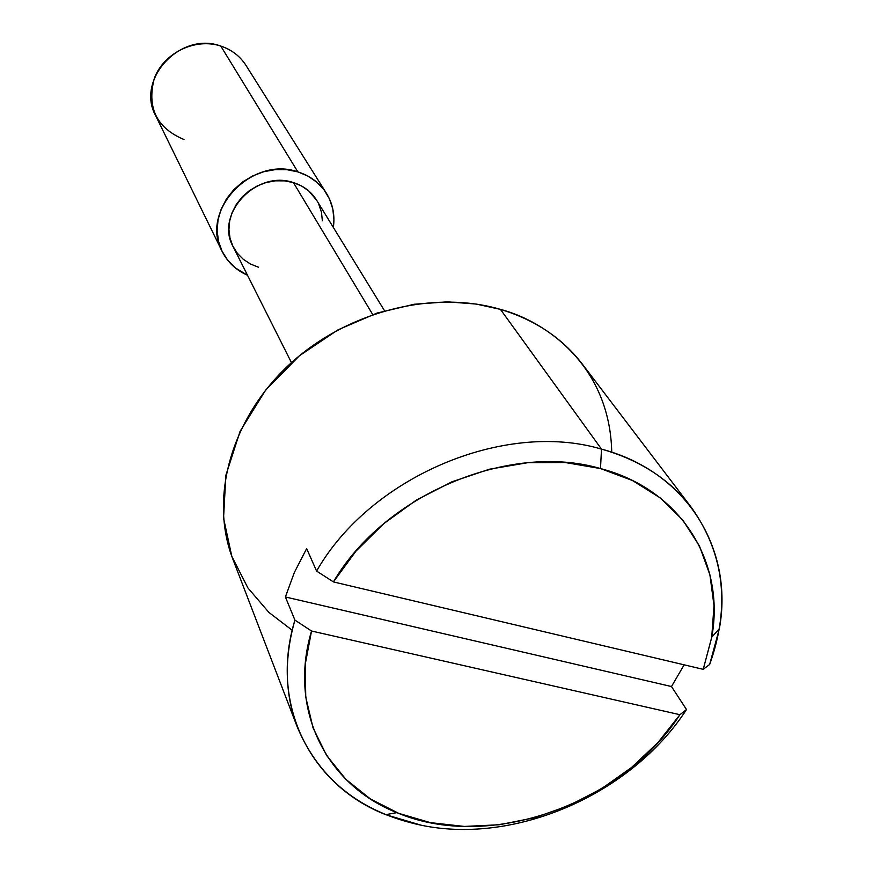<?xml version="1.0" encoding="UTF-8"?>
<svg xmlns="http://www.w3.org/2000/svg" width="873" height="873" viewBox="0 0 873 873"><rect width="100%" height="100%" fill="white"/><g stroke="black" fill="none" stroke-linecap="round" stroke-linejoin="round"><path stroke-width="1.31" d="M316.604 571.073L333.421 581.909C384.546 494.369 509.505 441.847 600.482 468.561L601.508 449.126C504.256 420.131 370.174 476.942 316.604 571.073C370.174 476.942 504.256 420.131 601.508 449.126C639.876 459.984 669.875 479.473 691.503 507.617C724.394 554.159 730.45 606.451 709.662 664.462L719.341 628.767C734.029 549.259 686.865 471.507 601.508 449.126L500.458 309.38L601.508 449.126L600.482 468.561L565.137 462.515L527.685 462.701L489.458 469.205L451.832 481.852L416.181 500.207L383.825 523.614L355.911 551.19L333.421 581.909L703.212 669.34L711.702 637.519L714.005 605.687L709.913 574.827L699.426 545.931L682.73 519.992L660.217 497.916L632.521 480.532L600.482 468.561C680.809 489.327 725.496 562.212 711.757 637.159L703.212 669.34L709.662 664.462L703.212 669.34L333.421 581.909L316.604 571.073L306.641 548.593L316.604 571.073M686.505 709.542C631.877 793.852 515.79 844.966 421.353 825.247C515.79 844.966 631.877 793.852 686.505 709.542L679.936 714.714L311.53 631.015L305.201 664.549L305.757 697.167L313.025 727.798L326.622 755.483L345.948 779.393L370.272 798.86L398.743 813.385L430.422 822.639L464.305 826.436L499.378 824.756L534.625 817.706L569.043 805.55L601.672 788.635L631.583 767.454L657.936 742.585L679.936 714.714C621.325 804.775 488.465 851.753 396.866 812.632C326.458 785.067 287.948 709.684 311.53 631.015L294.921 620.103C269.135 704.413 310.45 785.34 385.746 814.662L421.353 825.247C360.996 812.425 319.66 779.764 297.366 727.253C284.827 694.111 284.009 658.395 294.921 620.103L285.395 596.979L294.343 572.492L306.641 548.593L294.343 572.492L285.395 596.979L671.49 686.538L686.505 709.542L679.936 714.714L311.53 631.015L294.921 620.103L285.395 596.979L671.49 686.538L686.505 709.542M684.137 664.833L671.49 686.538L684.137 664.833M691.503 507.617L582.389 364.183C562.343 338.102 535.029 319.834 500.458 309.38C544.741 320.926 609.889 364.707 611.744 452.203M384.524 310.755L316.583 200.135C311.235 191.634 303.52 185.796 293.426 182.61L372.716 314.531L293.426 182.61L301.556 185.993L308.671 190.881L316.692 200.31M297.857 171.872C310.242 175.811 319.769 182.959 326.437 193.315C332.777 203.682 335.079 215.053 333.355 227.438L333.933 219.723L332.831 209.127L329.547 199.099L324.167 190.019L316.91 182.271L308.027 176.128L297.857 171.872L220.782 46.062L297.857 171.872L286.802 169.668L275.29 169.613L263.766 171.719L252.701 175.91L242.541 182.021L233.68 189.801L226.467 198.946L221.196 209.084L218.054 219.81L217.148 230.712L218.523 241.352L222.091 251.315L227.7 260.23L235.132 267.771L247.517 275.268C236.081 270.226 227.624 262.282 222.146 251.435C199.437 211.059 251.871 155.416 297.857 171.872M326.306 193.119L246.022 65.442C240.053 56.156 231.64 49.696 220.782 46.062C180.471 30.937 135.468 79.574 155.7 115.771L222.135 251.424M184.007 139.527C156.496 127.96 146.631 107.488 154.39 78.133C163.917 52.773 195.323 37.615 220.782 46.062M318.809 204.315L321.471 212.325L322.366 220.814M258.506 267.225L250.409 263.995L243.251 259.281L237.314 253.235L232.851 246.088L230.014 238.111L228.944 229.599L229.675 220.902L232.207 212.325L236.43 204.238L242.192 196.949L249.274 190.74L257.382 185.862L266.21 182.512L275.399 180.831L284.598 180.864L293.426 182.61C256.476 169.46 214.54 214.343 233.124 246.644L291.451 362.622M292.204 630.262L268.939 612.453L247.932 587.976L231.803 556.341L223.553 518.115L225.867 475.294L240.097 431.306L265.534 390.253L299.428 355.748L337.895 329.885L377.103 313.047L414.184 304.251L447.434 301.84L476.189 304.055L500.458 309.38C432.037 289.258 344.879 312.01 287.708 366.093C230.461 420.153 209.455 498.723 232.796 558.993L297.366 727.253M396.866 812.632L385.746 814.662M719.341 628.767L711.757 637.159"/></g></svg>
